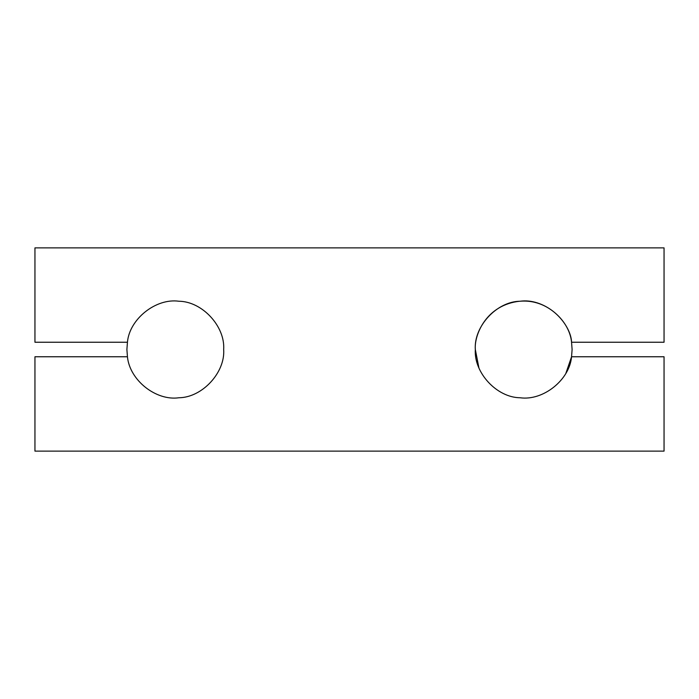 <?xml version="1.0" encoding="UTF-8"?>
<svg xmlns="http://www.w3.org/2000/svg" width="699" height="699" viewBox="0 0 699 699"><rect width="100%" height="100%" fill="white"/><g stroke="black" fill="none" stroke-linecap="round" stroke-linejoin="round"><path stroke-width="1.05" d="M127.445 356.761L126.895 349.5L127.445 342.239C129.402 319.076 155.877 297.957 178.927 301.243C202.168 301.444 225.227 326.276 223.68 349.5C225.314 372.497 202.299 397.53 178.935 397.757C156.288 401.077 129.752 380.544 127.436 356.761L34.95 356.761L34.95 451.126L664.05 451.126L664.05 356.761L571.555 356.761L565.928 373.161M478.894 367.761L475.32 349.5C474.114 336.123 484.94 306.721 516.954 301.584C549.589 296.795 571.301 326.197 571.555 342.239L572.105 349.5L571.555 356.761L572.105 349.5M571.555 356.761C569.598 379.924 543.123 401.043 520.073 397.757C496.832 397.556 473.773 372.724 475.32 349.5C473.686 326.503 496.701 301.47 520.065 301.243C542.712 297.923 569.248 318.456 571.564 342.239L664.05 342.239L664.05 247.874L34.95 247.874L34.95 342.239L127.445 342.239"/></g></svg>
